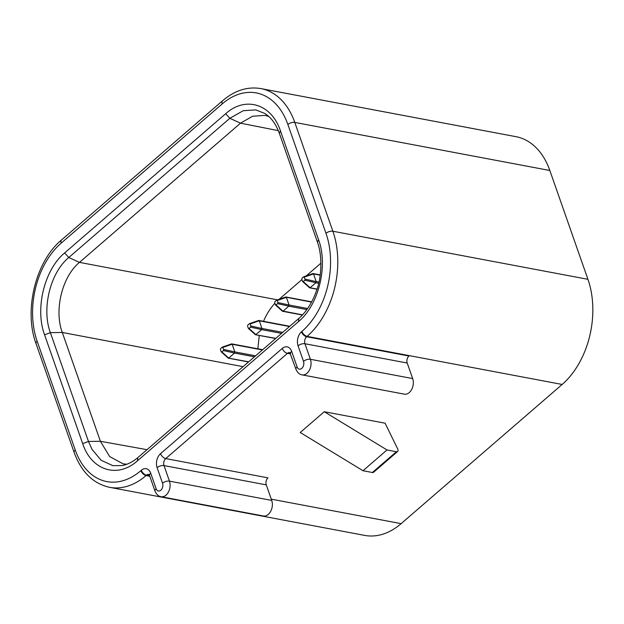 <?xml version="1.0" encoding="UTF-8"?>
<svg xmlns="http://www.w3.org/2000/svg" width="624" height="624" viewBox="0 0 624 624"><rect width="100%" height="100%" fill="white"/><g stroke="black" fill="none" stroke-linecap="round" stroke-linejoin="round"><path stroke-width="0.94" d="M126.906 464.209L123.154 463.858L109.652 456.557L100.394 441.285L62.291 332.467C53.921 310.19 62.158 276.588 79.474 262.376L240.505 123.178L252.58 116.236L265.005 115.385L268.679 116.423M225.677 113.716C245.45 95.823 271.635 103.935 280.465 130.915L318.568 239.725C328.294 265.769 318.77 304.902 298.475 321.625L137.459 460.808C117.686 478.709 91.502 470.597 82.672 443.609L44.569 334.807C34.843 308.763 44.366 269.646 64.654 252.915L225.677 113.716L229.819 118.31L240.505 123.178L278.327 130.634M587.933 279.318L549.83 170.492L294.778 122.413L332.881 231.239L587.933 279.318A76.674 51.917 100.7 0 1 562.154 384.454L307.102 336.367L306.68 336.742L408.946 356.015A5.109 3.463 -79.3 0 0 407.222 363.028L412.667 378.573L310.401 359.291A10.226 6.926 100.7 0 1 309.379 370.211A10.226 6.926 100.7 0 1 302.102 374.876L404.368 394.157A10.226 6.926 -79.3 0 0 411.645 389.485A10.226 6.926 -79.3 0 0 412.667 378.573M287.875 124.488A71.565 48.461 -79.3 0 0 222.238 103.896L61.214 243.095A71.565 48.461 -79.3 0 0 37.151 341.219L75.262 450.037A71.565 48.461 -79.3 0 0 140.899 470.629L141.32 470.262A10.226 6.926 100.7 0 1 150.704 473.203L156.148 488.748A5.109 3.463 -79.3 0 0 160.836 490.214A5.109 3.463 -79.3 0 0 162.552 483.21L157.108 467.665A10.226 6.926 100.7 0 1 160.547 453.648L282.274 348.418A10.226 6.926 100.7 0 1 291.65 351.359L297.094 366.904A5.109 3.463 -79.3 0 0 301.782 368.378A5.109 3.463 -79.3 0 0 303.506 361.366L298.061 345.821A10.226 6.926 100.7 0 1 301.493 331.804L301.922 331.43A71.565 48.461 -79.3 0 0 325.985 233.306L287.875 124.488A5.109 2.441 -19.3 0 1 294.778 122.413A76.674 51.917 100.7 0 0 260.926 88.6L515.978 136.679A76.674 51.917 100.7 0 1 549.83 170.492M149.815 476.268L146.078 475.566A76.674 51.917 100.7 0 1 109.606 487.321L364.65 535.4A76.674 51.917 -79.3 0 0 401.131 523.645L562.154 384.454M320.9 263.195L306.228 275.878M301.907 279.614L279.107 299.325M257.868 348.816L259.264 335.447M263.523 321.321C266.479 314.278 270.262 308.272 274.88 303.319M385.086 423.197L324.269 411.731L300.238 432.502L362.989 470.73L387.013 449.959L396.396 451.729A3.409 1.911 49.2 0 0 397.636 451.48A3.409 1.911 49.2 0 0 397.66 448.867L385.086 423.197M362.989 470.73L372.372 472.501A3.409 1.911 49.2 0 0 373.604 472.251L397.636 451.48M324.269 411.731L387.013 449.959M290.597 353.948L287.453 353.356L165.727 458.585L267.992 477.859A5.109 3.463 -79.3 0 0 266.276 484.871L271.721 500.417A10.226 6.926 100.7 0 1 270.691 511.329A10.226 6.926 100.7 0 1 263.414 516.001L161.148 496.72A10.226 6.926 100.7 0 0 168.425 492.055A10.226 6.926 100.7 0 0 169.455 481.135L271.721 500.417M220.701 348.504L222.433 347.053L223.704 349.44L223.431 350.555L221.887 351.889L221.138 351.655L220.428 349.619L220.701 348.504M247.822 325.057L249.553 323.606L250.115 323.957L250.825 325.993L250.552 327.116L249.007 328.45L248.43 328.481L247.549 326.173L247.822 325.057M276.487 300.277L274.942 301.61L274.669 302.726L275.551 305.035L277.672 303.67L277.945 302.554L277.235 300.511L276.487 300.277M302.071 278.164L303.802 276.721L305.074 279.107L304.801 280.223L303.256 281.557L302.507 281.323L301.798 279.279L302.071 278.164M255.598 355.82L234.827 351.905L234.538 353.067L254.444 356.819M234.827 351.905L232.151 344.269L262.369 349.963M231.395 344.003L232.151 344.269M248.672 361.803L228.15 358.082M228.774 358.051L234.538 353.067L223.431 350.555M275.8 338.356L255.458 334.729L248.383 328.435M249.007 328.45L255.871 334.628L261.667 329.62L281.564 333.372M282.727 332.374L261.947 328.458L261.667 329.62M261.947 328.458L259.28 320.822L289.497 326.524M258.515 320.557L259.28 320.822M306.86 309.582L288.787 306.181L289.076 305.011L307.624 308.506M311.532 302.117L285.636 297.118M286.4 297.375L289.076 305.011M282.251 310.947L302.562 314.847M288.787 306.181L283.023 311.165M317.093 289.029L309.512 287.75L302.632 281.549M310.144 287.719L315.908 282.734L318.708 283.265M318.981 282.087L316.196 281.564L315.908 282.734M305.074 279.107L316.204 281.596L313.521 273.936L320.198 275.192M312.764 273.671L313.521 273.936M298.841 318.443C306.813 311.399 312.881 301.634 317.054 289.146C321.508 276.752 322.585 255.949 317.429 242.104L279.334 133.294C275.847 123.887 270.964 117.25 264.685 113.389L255.754 109.894L243.243 110.705L229.819 118.31L68.796 257.509C50.162 272.86 41.449 308.802 50.372 332.647L62.291 332.467L243.056 366.662M50.372 332.647L88.475 441.472L100.394 441.285L147.03 449.678M325.985 233.306A5.109 2.441 -19.3 0 1 332.881 231.239A76.674 51.917 100.7 0 1 307.102 336.367A5.109 2.863 -130.8 0 1 301.922 331.43M37.151 341.219A5.109 2.441 160.7 0 0 36.028 343.606L74.131 452.423C81.354 472.048 93.171 483.678 109.606 487.321M75.262 450.037A5.109 2.441 160.7 0 0 74.131 452.423M82.672 443.609L88.475 441.472L92.056 449.428L101.166 460.286L112.804 465.652L122.281 465.582M401.131 523.645L271.284 499.169M149.643 475.784L146.507 475.199L146.078 475.566A5.109 2.863 49.2 0 1 140.899 470.629M407.222 363.028L304.957 343.746L310.401 359.291A5.109 2.441 160.7 0 0 303.506 361.366M372.372 472.501L396.396 451.729M266.276 484.871L164.011 465.59L169.455 481.135A5.109 2.441 160.7 0 0 162.552 483.21M148.933 474.412L148.847 474.388A5.109 3.463 -79.3 0 0 146.507 475.199A5.109 2.863 49.2 0 1 141.32 470.262M160.547 453.648A5.109 2.863 -130.8 0 0 165.727 458.585A5.109 3.463 -79.3 0 0 164.011 465.59A5.109 2.441 160.7 0 0 157.108 467.665M297.094 366.904A5.109 2.441 -19.3 0 0 295.963 369.283L289.801 352.544A5.109 3.463 -79.3 0 0 287.453 353.356A5.109 2.863 -130.8 0 1 282.274 348.418M301.493 331.804A5.109 2.863 -130.8 0 0 306.68 336.742A5.109 3.463 -79.3 0 0 304.957 343.746A5.109 2.441 160.7 0 0 298.061 345.821M290.527 353.746A5.109 2.441 -19.3 0 1 291.65 351.359M150.704 473.203A5.109 2.441 160.7 0 0 149.573 475.589L155.017 491.135C156.569 494.543 158.613 496.408 161.148 496.72M156.148 488.748A5.109 2.441 160.7 0 0 155.017 491.135M277.571 299.855L79.474 262.376L68.796 257.509L64.654 252.915M61.214 243.095A5.109 2.863 -130.8 0 1 61.565 239.92C35.677 261.261 23.626 310.424 36.028 343.606M222.238 103.896A5.109 2.863 -130.8 0 1 222.596 100.729L61.565 239.92M234.835 351.928L223.704 349.44M222.986 347.404L232.144 344.237M228.751 358.075L221.887 351.889M250.552 327.116L261.682 329.605M261.955 328.489L250.825 325.993M250.115 323.957L259.264 320.791M288.811 306.158L277.672 303.67M277.945 302.554L289.084 305.042M286.385 297.352L277.235 300.511M276.136 305.003L282.992 311.181M310.12 287.734L303.256 281.557M304.801 280.223L315.931 282.711M304.356 277.064L313.505 273.905M137.467 460.808L137.81 457.665M298.841 318.474L298.475 321.625M317.46 242.081L318.568 239.725M279.349 133.263L280.465 130.915M44.577 334.815L50.365 332.639M295.971 369.291C297.523 372.7 299.567 374.564 302.102 374.876M148.847 474.388L149.573 475.589M260.926 88.6C247.58 86.338 234.803 90.379 222.596 100.729M231.535 343.91L222.378 347.069M221.263 351.881L228.127 358.067M258.656 320.463L249.506 323.622M285.776 297.016L276.627 300.183M275.504 304.996L282.368 311.173M312.905 273.569L303.748 276.736M262.657 349.713L231.746 343.886M248.477 361.975L228.337 358.176M275.597 338.528L255.458 334.729M289.786 326.274L258.866 320.44M311.68 301.837L285.987 296.993M302.398 315.026L282.578 311.29M317.031 289.224L309.699 287.843M320.237 274.895L313.108 273.554M298.834 318.443L137.81 457.642C132.631 461.955 127.413 464.591 122.164 465.543"/></g></svg>
